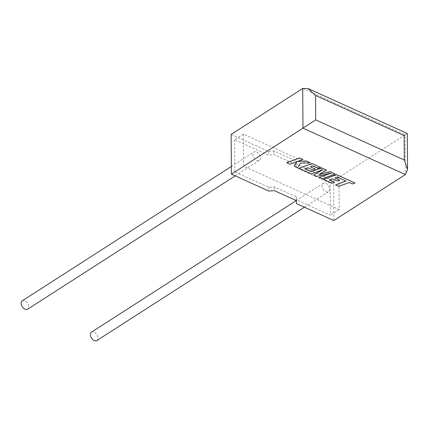 <?xml version="1.0" encoding="UTF-8"?>
<svg xmlns="http://www.w3.org/2000/svg" width="429" height="429" viewBox="0 0 429 429"><rect width="100%" height="100%" fill="white"/><g stroke="black" fill="none" stroke-linecap="round" stroke-linejoin="round"><path stroke-width="0.32" stroke-dasharray="2.15 1.61" d="M96.868 340.546A4.992 3.191 57.3 0 0 97.683 336.347A4.992 3.191 57.3 0 0 94.144 332.148A4.992 3.191 57.3 0 0 91.474 332.148M325.863 183.301A4.992 3.191 -122.7 0 1 329.402 187.5A4.992 3.191 -122.7 0 1 328.587 191.699A4.992 3.191 -122.7 0 1 325.922 191.699A4.992 3.191 -122.7 0 1 322.383 187.5A4.992 3.191 -122.7 0 1 323.193 183.301A4.992 3.191 -122.7 0 1 325.863 183.301M22.265 300.799A4.992 3.191 -122.7 0 1 24.93 300.799A4.992 3.191 -122.7 0 1 28.47 304.998A4.992 3.191 -122.7 0 1 27.654 309.196M256.649 151.952A4.992 3.191 -122.7 0 1 260.188 156.151A4.992 3.191 -122.7 0 1 259.379 160.349A4.992 3.191 -122.7 0 1 256.708 160.349A4.992 3.191 -122.7 0 1 253.169 156.151A4.992 3.191 -122.7 0 1 253.984 151.952A4.992 3.191 -122.7 0 1 256.649 151.952M231.129 134.427L268.506 151.357L274.018 150.928L296.015 160.891L296.219 167.664L330.174 183.044L330.4 215.213L296.439 199.834L296.466 203.598M296.192 163.894L333.564 180.829L405.132 134.851L405.41 174.555M333.842 220.527L333.564 180.829M243.597 166.254L243.372 134.089L338.974 177.392L339.2 209.561L243.597 166.254L234.797 171.906L268.758 187.291L274.27 186.867L296.267 196.831L296.439 199.834M339.2 209.561L330.4 215.213M243.372 134.089L234.572 139.741L268.533 155.121L274.045 154.697L296.042 164.661L296.219 167.664M338.974 177.392L330.174 183.044M268.506 151.357L268.533 155.121M234.797 171.906L234.572 139.741M268.758 187.291L268.785 191.055M274.018 150.928L274.045 154.697M296.015 160.891L296.042 164.661M274.27 186.867L274.297 190.632M296.267 196.831L296.294 200.595M407.298 133.483L405.132 134.851L302.697 88.454M286.658 162.661L289.924 164.135L296.927 161.653M294.208 166.077L297.699 167.659L300.397 163.095L310.199 162.671M297.64 161.401L302.949 159.384M319.348 174.271L326.512 170.061M304.815 168.854L307.952 167.626L312.875 169.857L315.277 168.978M310.446 166.79L312.784 165.867L318.012 168.238L320.479 167.326M298.981 168.238L311.341 173.836L322.565 169.814M313.701 174.909L316.758 176.292L330.341 173.354M319.23 177.413L322.147 178.732L335.167 173.981M337.328 177.064L345.956 180.995M335.537 184.797L338.808 186.277L349.313 182.443L352.456 183.869L354.971 182.947M323.525 179.36L332.196 183.285L334.663 182.379M329.359 179.971L332.496 178.748L337.419 180.979L339.822 180.094M334.99 177.906L337.328 176.984M304.44 207.212L328.587 191.699M235.231 175.858L259.379 160.349M231.354 166.484L253.984 151.952M296.283 200.59L323.193 183.301"/><path stroke-width="0.64" d="M296.283 200.59L91.474 332.148A4.992 3.191 57.3 0 0 90.664 336.347A4.992 3.191 57.3 0 0 94.203 340.546A4.992 3.191 57.3 0 0 96.868 340.546L304.44 207.212M235.231 175.858L27.654 309.196A4.992 3.191 -122.7 0 1 24.989 309.196A4.992 3.191 -122.7 0 1 21.45 304.998A4.992 3.191 -122.7 0 1 22.265 300.799L231.354 166.484M405.41 174.555L302.976 128.153L231.408 174.126L268.785 191.055L274.297 190.632L296.294 200.595L296.466 203.598L333.842 220.527L405.41 174.555L407.55 169.525L404.3 160.017L404.134 135.585L405.132 134.851M404.134 135.585L315.54 95.458L308.129 88.562L302.697 88.454L231.129 134.427L231.408 174.126M308.129 88.562L407.298 133.483L407.55 169.525M302.697 88.454L302.976 128.153L315.712 119.889L404.3 160.017M294.208 166.152L297.699 167.734L300.397 163.176L310.199 162.747L306.424 161.036L297.399 161.492L302.949 159.459L299.683 157.904L286.658 162.661L289.924 164.21L296.986 161.631L294.208 166.152L296.927 161.653M299.683 157.979L286.658 162.736M310.199 162.747L306.424 160.961L297.64 161.401M302.949 159.459L299.683 157.904M335.167 174.056L330.137 171.777L319.122 174.399L326.512 170.136L321.627 167.921L311.084 171.772L304.719 168.892L307.952 167.707L312.875 169.938L315.277 169.053L310.355 166.822L312.784 165.943L318.012 168.313L320.484 167.401L312.006 163.562L298.981 168.313L311.341 173.917L322.93 169.68L313.701 174.984L316.758 176.367L330.877 173.236L319.23 177.488L322.147 178.807L335.167 174.056L330.137 171.702L319.348 174.271M326.512 170.136L321.627 167.846L311.079 171.697L304.815 168.854M315.277 169.053L310.446 166.79M320.484 167.401L312.006 163.487L298.981 168.313M322.565 169.814L313.701 174.984M330.341 173.354L319.23 177.488M335.537 184.878L338.808 186.358L349.313 182.518L352.456 183.944L354.971 183.027L336.55 174.683L323.525 179.435L332.196 183.36L334.663 182.454L329.263 180.008L332.496 178.823L337.419 181.054L339.822 180.175L334.899 177.944L337.328 177.064L346.047 181.038L335.537 184.878L345.956 180.995M354.971 183.027L336.55 174.608L323.525 179.435M334.663 182.454L329.359 179.971M339.822 180.175L334.99 177.906M315.54 95.458L315.712 119.889"/></g></svg>
